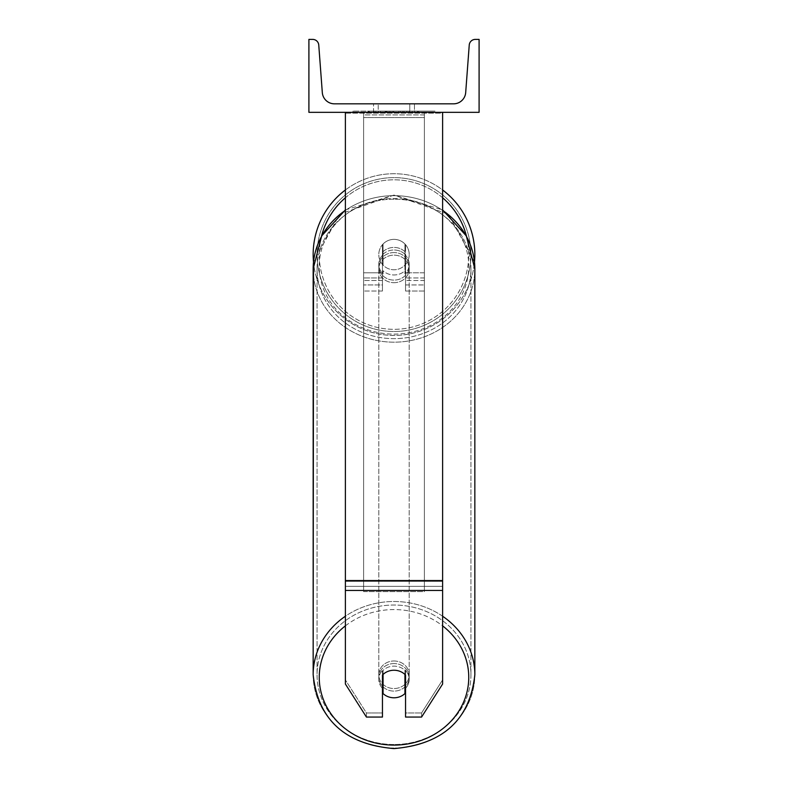 <?xml version="1.0" encoding="UTF-8"?>
<svg xmlns="http://www.w3.org/2000/svg" width="788" height="788" viewBox="0 0 788 788"><rect width="100%" height="100%" fill="white"/><g stroke="black" fill="none" stroke-linecap="round" stroke-linejoin="round"><path stroke-width="0.59" stroke-dasharray="3.94 2.96" d="M405.544 252.259A15.199 13.77 0 0 0 394 247.432A15.199 13.77 0 0 0 382.456 252.259L382.456 244.684A15.199 15.199 0 0 1 405.544 244.684L405.544 291.028L405.544 254.819L405.544 291.028L424.387 291.028L424.387 114.91L363.613 114.91L363.613 291.028L363.613 112.339L363.613 114.91L424.387 114.91L424.387 112.339L363.613 112.339L363.613 272.796L363.613 112.339L424.387 112.339L424.387 291.028L424.387 112.339L363.613 112.339L424.387 112.339L424.387 284.951L424.387 277.937L424.387 280.508L405.544 280.508L424.387 280.508L424.387 112.339L424.387 291.028L405.544 291.028L405.544 254.819A15.199 13.77 180 0 0 394 250.003A15.199 13.77 0 0 1 405.544 254.819L405.544 252.259A15.199 13.77 180 0 0 394 247.432A15.199 13.77 180 0 0 382.456 252.259L382.456 254.819A15.199 13.77 180 0 1 394 250.003A15.199 13.77 0 0 0 382.456 254.819L382.456 291.028L382.456 244.684L382.456 272.796L363.613 272.796L382.456 272.796L363.613 272.796L382.456 272.796L382.456 284.951L363.613 284.951L382.456 284.951L382.456 277.937L363.613 277.937L382.456 277.937L382.456 252.259L382.456 291.028L382.456 244.684A15.199 15.199 0 0 1 405.544 244.684A15.199 15.199 0 0 0 382.456 244.684A15.199 15.199 0 0 1 405.544 244.684L405.544 252.259M442.62 580.539L442.62 113.186L442.62 582.243L442.62 580.539L345.38 580.539L345.38 590.458L345.38 582.243L345.38 586.351L442.62 586.351L442.62 582.243L442.62 684.014L421.57 717.06L421.57 712.953L442.62 679.906L442.62 684.014L442.62 586.351L345.38 586.351L345.38 684.014L345.38 679.906L366.43 712.953L366.43 717.06L382.456 717.06L382.456 670.952L382.456 717.06L382.456 712.953L366.43 712.953L366.43 717.06L345.38 684.014L345.38 679.906L366.43 712.953L382.456 712.953L382.456 670.952A15.199 13.77 180 0 1 394 666.136A15.199 13.77 180 0 1 405.544 670.952L405.544 717.06L421.57 717.06L421.57 712.953L405.544 712.953L405.544 717.06L405.544 670.952L405.544 712.953L421.57 712.953L442.62 679.906L442.62 112.339L345.38 112.339L345.38 581.396L345.38 112.339L345.38 113.186L442.62 113.186L442.62 112.339L345.38 112.339M394 670.243A15.199 13.77 180 0 1 405.544 675.06L405.544 670.952A15.199 13.77 -0 0 0 394 666.136A15.199 13.77 -0 0 0 382.456 670.952L382.456 675.06A15.199 13.77 180 0 1 394 670.243A15.199 13.77 0 0 0 383.057 674.459L383.057 693.568A15.199 13.77 0 0 0 394 697.784A15.199 13.77 0 0 0 404.943 693.568L404.943 688.948A15.199 13.77 0 0 0 409.199 679.394A15.199 13.77 0 0 0 404.943 669.83L404.943 674.459A15.199 13.77 0 0 0 394 670.243M345.38 580.539L345.38 113.186L442.62 113.186L442.62 112.339M424.387 272.796L424.387 112.339L363.613 112.339L424.387 112.339L424.387 272.796L405.544 272.796L424.387 272.796M313.161 254.563A80.839 80.839 0 0 0 394 335.402A80.839 80.839 0 0 0 474.839 254.563A80.839 80.839 0 0 0 394 173.724A80.839 80.839 0 0 0 313.161 254.563M345.38 209.923L394 195.079L448.352 214.247L474.494 262.059A80.839 80.839 0 0 1 313.506 262.059L339.658 214.247L394 195.079L442.62 209.923M409.199 254.563A15.199 15.199 0 0 0 394 239.365A15.199 15.199 0 0 0 378.801 254.563A15.199 15.199 0 0 0 394 269.762A15.199 15.199 0 0 0 409.199 254.563A15.199 15.199 0 0 1 404.943 265.113L404.943 244.014A15.199 15.199 0 0 0 383.057 244.014L383.057 265.113A15.199 15.199 0 0 1 383.057 244.014L383.057 265.113A15.199 15.199 0 0 0 404.943 265.113L404.943 244.014L404.943 265.113A15.199 15.199 0 0 0 394 239.365A15.199 15.199 0 0 0 378.801 254.563A15.199 15.199 0 0 0 394 269.762A15.199 15.199 0 0 0 409.199 254.563A15.199 15.199 0 0 1 394 269.762A15.199 15.199 0 0 1 383.057 244.014L383.057 265.113A15.199 15.199 0 0 0 404.943 265.113L404.943 244.014A15.199 15.199 0 0 1 409.199 254.563A15.199 15.199 0 0 0 394 239.365A15.199 15.199 0 0 0 378.801 254.563A15.199 15.199 0 0 0 394 269.762A15.199 15.199 0 0 0 404.943 244.014A15.199 15.199 0 0 0 383.057 244.014L383.057 265.113A15.199 15.199 0 0 1 394 239.365A15.199 15.199 0 0 1 409.199 254.563M345.38 189.987A80.839 80.839 0 0 1 442.62 189.987M317.052 254.563A76.948 76.948 0 0 1 394 177.615A76.948 76.948 0 0 1 470.948 254.563A76.948 76.948 0 0 1 394 331.512A76.948 76.948 0 0 1 317.052 254.563A76.948 76.948 0 0 0 394 331.512A76.948 76.948 0 0 0 470.948 254.563A76.948 76.948 0 0 0 394 177.615A76.948 76.948 0 0 0 317.052 254.563M394 663.565A15.199 13.77 0 0 0 378.801 677.335A15.199 13.77 0 0 0 394 691.106A15.199 13.77 0 0 0 409.199 677.335A15.199 13.77 0 0 0 394 663.565A15.199 13.77 180 0 0 378.801 677.335A15.199 13.77 180 0 0 394 691.106A15.199 13.77 180 0 0 409.199 677.335A15.199 13.77 180 0 0 394 663.565M405.544 688.338A15.199 13.77 180 0 0 409.199 679.394A15.199 13.77 180 0 0 404.943 669.83L404.943 688.948M383.057 688.948L383.057 669.83A15.199 13.77 0 0 0 378.801 679.394A15.199 13.77 0 0 0 383.057 688.948L383.057 669.83A15.199 13.77 180 0 0 378.801 679.394A15.199 13.77 180 0 0 382.456 688.338M394 252.574A15.199 13.77 0 0 0 378.801 266.344A15.199 13.77 0 0 0 394 280.114A15.199 13.77 0 0 0 409.199 266.344A15.199 13.77 0 0 0 394 252.574A15.199 13.77 180 0 0 378.801 266.344A15.199 13.77 180 0 0 394 280.114A15.199 13.77 180 0 0 409.199 266.344A15.199 13.77 180 0 0 394 252.574M404.943 251.648A15.199 13.77 0 0 0 394 247.432A15.199 13.77 0 0 0 383.057 251.648L383.057 254.731A15.199 13.77 0 0 0 378.801 264.285A15.199 13.77 0 0 0 383.057 273.85L383.057 270.767A15.199 13.77 0 0 0 394 274.973A15.199 13.77 0 0 0 404.943 270.767L404.943 273.85A15.199 13.77 0 0 0 409.199 264.285A15.199 13.77 0 0 0 404.943 254.731L404.943 273.85A15.199 13.77 180 0 0 409.199 264.285A15.199 13.77 180 0 0 404.943 254.731L404.943 251.648A15.199 13.77 180 0 0 394 247.432A15.199 13.77 180 0 0 383.057 251.648L383.057 254.731A15.199 13.77 180 0 0 378.801 264.285A15.199 13.77 180 0 0 383.057 273.85L383.057 270.767A15.199 13.77 180 0 0 394 274.973A15.199 13.77 180 0 0 404.943 270.767L404.943 251.648M394 282.685A15.199 13.77 0 0 0 409.199 268.915A15.199 13.77 0 0 0 394 255.145A15.199 13.77 0 0 0 378.801 268.915A15.199 13.77 0 0 0 394 282.685A15.199 13.77 180 0 0 409.199 268.915A15.199 13.77 180 0 0 394 255.145A15.199 13.77 180 0 0 378.801 268.915A15.199 13.77 180 0 0 394 282.685M394 660.994A15.199 13.77 180 0 1 409.199 674.764A15.199 13.77 180 0 1 394 688.535A15.199 13.77 180 0 1 378.801 674.764A15.199 13.77 180 0 1 394 660.994A15.199 13.77 0 0 1 409.199 674.764A15.199 13.77 0 0 1 394 688.535A15.199 13.77 0 0 1 378.801 674.764A15.199 13.77 0 0 1 394 660.994M394 744.502A76.948 69.738 180 0 1 317.052 674.764A76.948 69.738 180 0 1 394 605.026A76.948 69.738 180 0 1 470.948 674.764A76.948 69.738 180 0 1 394 744.502A76.948 69.738 0 0 1 317.052 674.764A76.948 69.738 0 0 1 394 605.026A76.948 69.738 0 0 1 470.948 674.764A76.948 69.738 0 0 1 394 744.502M394 199.177A76.948 69.738 0 0 0 317.052 268.915A76.948 69.738 0 0 0 394 338.653A76.948 69.738 0 0 0 470.948 268.915A76.948 69.738 0 0 0 394 199.177A76.948 69.738 180 0 0 317.052 268.915A76.948 69.738 180 0 0 394 338.653A76.948 69.738 180 0 0 470.948 268.915A76.948 69.738 180 0 0 394 199.177M434.996 111.118L353.004 111.118L434.996 111.118L434.996 112.339L353.004 112.339L434.996 112.339M353.004 111.118L353.004 112.339M479.094 112.339L308.906 112.339L308.906 39.4L312.698 39.4A6.077 6.077 0 0 1 318.756 45.024L322.312 92.58A12.155 12.155 0 0 0 334.437 103.829L453.563 103.829A12.155 12.155 0 0 0 465.688 92.58L469.244 45.024A6.077 6.077 0 0 1 475.302 39.4L479.094 39.4L479.094 112.339M407.918 112.339L368.321 112.339L407.918 112.339L407.918 111.118L418.891 111.118L418.891 112.339M386.386 112.339L417.926 112.339L369.296 112.339L386.386 112.339L386.386 111.118L404.027 111.118L404.027 112.339L404.027 111.118L417.926 111.118L417.926 112.339L369.257 112.339L417.926 112.339L409.297 112.339L417.926 112.339L417.926 111.118L390.208 111.118L390.208 112.339M378.201 112.339L414.449 112.339L378.201 112.339L378.201 103.829L414.449 103.829L414.449 112.339L409.799 112.339L414.449 112.339L414.449 103.829L409.799 103.829L409.799 112.339L409.799 103.829L414.449 103.829L373.551 103.829L409.799 103.829L373.551 103.829L378.201 103.829L378.201 112.339M412.232 112.339L375.768 112.339L431.184 112.339L375.768 112.339L412.232 112.339L412.232 111.118L375.768 111.118L375.768 112.339L375.768 111.118L375.768 112.339L375.768 111.118L412.232 111.118L412.232 112.339L412.232 111.118L412.232 112.339L412.232 111.118L431.184 111.118L431.184 112.339L431.184 111.118L412.232 111.118L412.232 112.339L412.232 111.118L375.768 111.118L412.232 111.118L412.232 112.339M409.799 103.829L409.799 112.339L409.799 103.829M385.421 111.118L417.512 111.118L368.784 111.118L385.421 111.118L385.421 112.339L417.512 112.339L385.421 112.339M374.073 111.118L374.073 112.339M368.784 111.118L368.784 112.339L368.784 111.118M417.512 111.118L417.512 112.339L402.757 112.339L417.512 112.339L417.512 111.118M402.757 111.118L402.757 112.339L402.757 111.118M400.521 111.118L400.521 112.339M431.184 111.118L412.232 111.118L431.184 111.118M390.208 111.118L369.296 111.118L369.296 112.339L369.296 111.118L417.926 111.118L417.926 112.339L417.926 111.118L405.347 111.118L405.347 112.339M405.347 111.118L399.861 111.118L399.861 112.339M399.861 111.118L417.926 111.118L417.926 112.339L417.926 111.118L369.296 111.118L369.296 112.339L369.296 111.118L389.026 111.118L389.026 112.339M389.026 111.118L369.296 111.118L369.296 112.339L369.296 111.118L386.386 111.118M387.006 111.118L393.468 111.118L387.006 111.118L387.006 112.339L380.624 112.339L393.468 112.339L387.006 112.339M418.891 111.118L368.321 111.118L386.317 111.118L380.614 111.118L380.614 112.339M380.614 111.118L393.468 111.118L393.468 112.339L393.468 111.118L406.598 111.118L406.598 112.339M368.321 111.118L368.321 112.339M378.467 111.118L378.467 112.339M386.317 111.118L386.317 112.339M406.598 111.118L400.698 111.118L400.698 112.339M400.698 111.118L407.918 111.118M409.297 111.118L409.297 112.339L409.297 111.118L417.926 111.118L417.926 112.339L417.926 111.118L369.257 111.118L369.257 112.339L369.257 111.118L417.926 111.118L417.926 112.339L417.926 111.118L409.297 111.118M385.135 111.118L398.866 111.118L385.135 111.118L385.135 112.339L398.866 112.339L385.135 112.339M398.866 111.118L398.866 112.339L398.866 111.118M386.396 112.339L380.476 112.339L392.178 112.339L386.396 112.339L386.396 111.118L380.476 111.118L380.476 112.339L380.476 111.118L392.178 111.118L392.178 112.339L392.178 111.118L386.396 111.118M424.387 586.351L363.613 586.351L363.613 112.339L424.387 112.339L363.613 112.339L363.613 591.611L363.613 117.599L424.387 117.599L424.387 112.339L424.387 591.611L363.613 591.611L363.613 117.599L424.387 117.599L424.387 112.339L424.387 586.351L363.613 586.351L363.613 591.611L424.387 591.611L424.387 117.599L424.387 586.351M382.456 280.508L363.613 280.508L382.456 280.508M424.387 277.937L405.544 277.937L424.387 277.937M442.62 581.396L345.38 581.396L442.62 581.396M442.62 590.458L345.38 590.458M321.534 236.173A74.761 74.761 0 0 0 319.239 254.563A74.761 74.761 0 0 1 394 179.802A74.761 74.761 0 0 1 468.761 254.563A74.761 74.761 0 0 1 394 329.325A74.761 74.761 0 0 1 319.239 254.563A74.761 74.761 0 0 0 394 329.325A74.761 74.761 0 0 0 466.466 236.173M442.62 197.778A74.761 74.761 0 0 0 345.38 197.778M345.38 625.869A74.761 67.758 0 0 1 394 609.577A74.761 67.758 180 0 1 468.761 677.335A74.761 67.758 180 0 1 394 745.093A74.761 67.758 180 0 1 319.239 677.335A74.761 67.758 180 0 1 394 609.577A74.761 67.758 0 0 1 442.62 625.869M313.161 674.764L313.161 674.764A80.839 73.264 180 0 0 394 748.029A80.839 73.264 0 0 0 474.839 674.764A80.839 73.264 0 0 0 394 601.5A80.839 73.264 0 0 0 313.161 674.764A80.839 73.264 0 0 0 394 748.029A80.839 73.264 180 0 0 474.839 674.764L474.839 268.915A80.839 73.264 180 0 1 394 342.179A80.839 73.264 180 0 1 313.161 268.915A80.839 73.264 180 0 1 394 195.651A80.839 73.264 180 0 1 474.839 268.915A80.839 73.264 0 0 1 394 342.179A80.839 73.264 0 0 1 313.161 268.915L313.161 268.915M394 334.102A74.761 67.758 0 0 0 468.761 266.344A74.761 67.758 0 0 0 394 198.586A74.761 67.758 0 0 0 319.239 266.344A74.761 67.758 0 0 0 394 334.102A74.761 67.758 180 0 0 468.761 266.344A74.761 67.758 180 0 0 394 198.586A74.761 67.758 180 0 0 319.239 266.344A74.761 67.758 180 0 0 394 334.102M385.559 111.118L385.559 112.339M386.524 111.118L386.524 112.339M387.144 111.118L387.144 112.339M393.744 111.118L393.744 112.339M393.606 111.118L393.606 112.339L393.606 111.118M393.468 111.118L393.468 112.339M386.258 111.118L386.258 112.339M442.62 616.236A80.839 73.264 180 0 0 394 601.5A80.839 73.264 180 0 0 345.38 616.236M345.38 210.386A80.839 73.264 0 0 1 394 195.651A80.839 73.264 0 0 1 442.62 210.386M405.544 284.951L424.387 284.951L405.544 284.951M382.456 291.028L363.613 291.028L382.456 291.028M409.199 677.335L409.199 679.394L409.199 677.335M378.801 679.394L378.801 677.335L378.801 679.394M409.199 266.344L409.199 264.285L409.199 266.344M378.801 266.344L378.801 264.285L378.801 266.344M409.199 268.915L409.199 674.764L409.199 268.915M317.052 268.915L317.052 674.764L317.052 268.915M470.948 268.915L470.948 674.764L470.948 268.915M378.801 268.915L378.801 674.764L378.801 268.915M373.551 112.339L373.551 103.829L373.551 112.339"/><path stroke-width="1.18" d="M442.62 590.458L345.38 590.458L345.38 684.014L366.43 717.06L382.456 717.06L382.456 675.06A15.199 13.77 0 0 1 394 670.243A15.199 13.77 0 0 1 405.544 675.06L405.544 717.06L421.57 717.06L442.62 684.014L442.62 112.339M345.38 590.458L345.38 112.339M442.62 189.987A80.839 80.839 0 0 1 474.494 262.059L474.839 268.915A80.839 73.264 0 0 0 442.62 210.386M345.38 616.236A80.839 73.264 180 0 0 313.161 674.764L313.506 262.059A80.839 80.839 0 0 1 345.38 189.987M479.094 112.339L308.906 112.339L308.906 39.4L312.698 39.4A6.077 6.077 0 0 1 318.756 45.024L322.312 92.58A12.155 12.155 0 0 0 334.437 103.829L453.563 103.829A12.155 12.155 0 0 0 465.688 92.58L469.244 45.024A6.077 6.077 0 0 1 475.302 39.4L479.094 39.4L479.094 112.339M394 670.243A15.199 13.77 180 0 0 383.057 674.459L383.057 693.568A15.199 13.77 180 0 0 394 697.784A15.199 13.77 180 0 0 404.943 693.568L404.943 674.459A15.199 13.77 180 0 0 394 670.243M382.456 688.338A15.199 13.77 180 0 0 383.057 688.948M404.943 688.948A15.199 13.77 180 0 0 405.544 688.338M442.62 580.539L345.38 580.539M466.466 236.173A74.761 74.761 0 0 0 442.62 197.778M345.38 197.778A74.761 74.761 0 0 0 321.534 236.173M442.62 625.869A74.761 67.758 0 0 1 464.122 700.827A74.761 67.758 0 0 1 394 745.093A74.761 67.758 0 0 1 323.878 700.827A74.761 67.758 0 0 1 345.38 625.869M313.161 674.764C318.076 719.74 345.026 744.355 394 748.6C442.974 744.355 469.914 719.749 474.839 674.764C469.924 719.74 442.974 744.355 394 748.6C345.026 744.355 318.086 719.749 313.161 674.764L313.161 268.915A80.839 73.264 0 0 1 345.38 210.386M442.62 209.923L466.309 235.898L474.839 268.915L474.839 674.764A80.839 73.264 180 0 0 442.62 616.236M313.161 268.915L321.691 235.898L345.38 209.923"/></g></svg>
